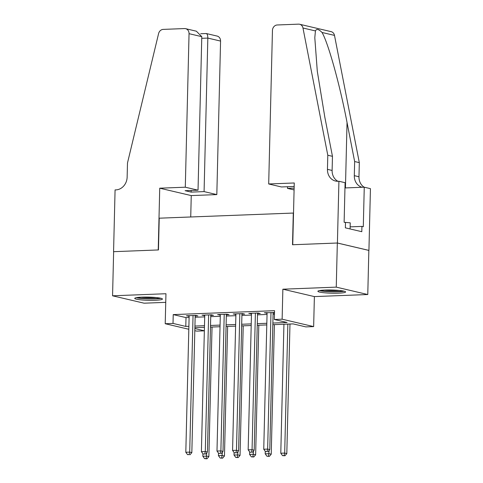 <?xml version="1.0" encoding="UTF-8"?>
<svg xmlns="http://www.w3.org/2000/svg" width="483" height="483" viewBox="0 0 483 483"><rect width="100%" height="100%" fill="white"/><g stroke="black" fill="none" stroke-linecap="round" stroke-linejoin="round"><path stroke-width="0.72" d="M155.23 300.269A13.862 1.594 -178.6 0 0 162.445 299.049A13.862 1.594 -178.6 0 0 141.942 297.148A13.862 1.594 -178.6 0 0 134.733 298.367A13.862 1.594 -178.6 0 0 155.23 300.269M338.39 293.169A13.862 1.594 -178.6 0 0 345.605 291.949A13.862 1.594 -178.6 0 0 325.101 290.054A13.862 1.594 -178.6 0 0 317.892 291.273A13.862 1.594 -178.6 0 0 338.39 293.169M204.351 330.825L196.738 331.121L194.818 330.668M293.525 213.045L159.233 218.183L158.454 249.946L113.638 251.679L112.563 295.795L144.079 303.191L165.741 302.352M293.29 212.991L292.517 244.754L337.333 243.015L368.849 250.411L367.774 294.527L336.253 287.131L282.863 289.196L282.132 319.197L313.648 326.593L305.854 326.894L293.078 323.894L272.829 324.679M282.863 289.196L314.385 296.592L367.774 294.527M314.385 296.592L313.648 326.593M337.333 243.015L336.253 287.131M195.174 316.021L197.903 315.918L195.772 315.417L186.42 315.779L189.131 316.256M210.763 315.417L213.492 315.314L211.361 314.813L202.009 315.176L204.72 315.653M226.352 314.813L229.081 314.711L226.95 314.21L217.598 314.572L220.308 315.049M241.941 314.21L244.664 314.107L242.538 313.606L233.186 313.968L235.897 314.445M257.53 313.606L260.252 313.503L258.127 313.002L248.769 313.364L251.486 313.841M272.871 323.049L287.113 322.499L274.338 319.498L274.549 310.678L173.228 314.602L186.009 317.597L189.101 317.482M195.144 317.246L204.689 316.878M210.733 316.643L220.278 316.274M226.322 316.039L235.867 315.671M241.911 315.435L251.456 315.061M257.499 314.831L267.045 314.457M273.082 314.228L274.465 314.173M274.507 312.586L264.358 312.761L267.075 313.238M273.112 313.002L274.495 312.948M188.817 329.261L165.216 323.725L165.953 293.73L112.563 295.795M165.216 323.725L173.011 323.423L185.792 326.423L188.889 326.303M173.228 314.602L173.011 323.423M274.338 319.498L282.132 319.197M194.866 328.555L204.351 330.777M266.791 324.914L257.24 325.282M251.202 325.518L241.651 325.886M235.613 326.122L226.062 326.49M220.025 326.725L210.479 327.094M204.436 327.329L194.891 327.697M194.927 326.067L204.478 325.699M210.516 325.464L220.061 325.095M226.104 324.86L235.65 324.491M241.693 324.256L251.238 323.888M257.282 323.652L266.827 323.284M186.009 317.597L185.792 326.423M266.501 312.676L266.489 313.262M250.919 313.28L250.9 313.865M235.33 313.884L235.312 314.469M219.741 314.487L219.723 315.073M204.152 315.091L204.14 315.677M188.563 315.695L188.551 316.28M270.987 312.501L267.648 449.081L263.748 449.232L267.087 312.652M273.13 312.423L269.78 449.582L267.648 449.081L267.063 451.575L265.499 451.635L267.063 451.575M267.914 451.774L269.78 449.582M263.748 449.232L265.499 451.635M283.938 324.25L280.786 453.229L284.686 453.078L286.811 453.579L289.981 324.015M284.101 455.572L282.537 455.632L284.952 455.771L284.101 455.572L284.686 453.078L287.838 324.099M282.537 455.632L280.786 453.229M286.811 453.579L284.952 455.771M343.008 290.953A11.997 1.377 1.4 0 1 342.024 291.164A11.997 1.377 1.4 0 1 330.62 291.545A11.997 1.377 1.4 0 1 320.531 290.404M319.396 290.591A13.772 1.582 -178.6 0 0 331.127 291.768A13.772 1.582 -178.6 0 0 343.54 291.309A13.772 1.582 -178.6 0 0 344.137 291.201M350.09 228.948L350.241 222.844L344.439 222.301M324.359 290.084A11.103 1.274 -178.6 0 0 339.205 290.452M159.849 298.053A11.997 1.377 1.4 0 1 158.865 298.259A11.997 1.377 1.4 0 1 147.46 298.639A11.997 1.377 1.4 0 1 137.371 297.504M136.23 297.691A13.772 1.582 -178.6 0 0 147.961 298.862A13.772 1.582 -178.6 0 0 160.38 298.403A13.772 1.582 -178.6 0 0 160.978 298.295M141.199 297.184A11.103 1.274 -178.6 0 0 156.045 297.546M268.693 183.969L272.448 30.447A5.331 4.637 -76.8 0 1 277.254 24.977L298.53 24.15A5.331 4.637 -76.8 0 1 299.617 24.253A5.331 4.637 -76.8 0 1 302.974 28.002L327.794 155.236L327.45 169.352A12.437 10.825 -76.8 0 0 335.522 181.04A12.437 10.825 -76.8 0 0 338.064 181.282L338.921 181.252L337.412 243.009L292.746 244.742L294.256 182.979L268.693 183.969L281.432 186.957L294.171 186.462M299.617 24.253L331.139 31.649A5.331 4.637 103.2 0 1 334.49 35.392L359.316 162.632L354.649 161.539L347.042 122.525C339.99 85.286 328.18 42.764 322.028 32.47C318.714 29.101 316.516 28.582 315.435 30.924L314.801 37.716L317.295 71.249L324.848 117.315L332.461 156.329L332.117 170.451A12.437 10.825 -76.8 0 0 337.925 181.288M332.461 156.329L327.794 155.236M359.316 162.632L358.972 176.748A12.437 10.825 -76.8 0 0 364.116 187.199M362.123 187.277A12.437 10.825 -76.8 0 1 354.305 175.655L354.649 161.539M337.412 243.009L368.927 250.405L370.437 188.648L364.26 187.199L363.294 226.726L361.93 226.406L350.145 226.859M338.921 181.252L345.091 182.701L344.125 222.228L345.49 222.548L345.363 227.843L361.803 231.695L361.93 226.406M294.087 189.928L287.476 188.376L294.135 188.122M287.476 188.376L287.518 186.722M364.26 187.199L344.965 187.941M185.297 187.205L189.046 33.683A5.331 4.637 -76.8 0 0 185.593 28.672A5.331 4.637 -76.8 0 0 184.5 28.569L163.224 29.391A5.331 4.637 -76.8 0 0 158.587 33.593L127.488 163L127.144 177.116A12.437 10.825 103.2 0 1 115.932 189.891L115.075 189.922L113.565 251.685L158.225 249.953L159.734 188.195L185.297 187.205L198.03 190.187L185.092 190.688L191.141 192.107L204.08 191.606L216.819 194.595L220.568 41.073L207.835 38.085L201.743 38.32M204.08 191.606L207.835 38.085C207.775 34.945 207.11 33.442 205.843 33.575M190.731 216.964L191.25 195.585L216.819 194.595M159.734 188.195L191.25 195.585M198.03 190.187L201.785 36.666L189.046 33.683M200.699 33.725L206.332 33.538L217.109 36.068A5.331 4.637 103.2 0 1 220.568 41.073M191.141 192.107L191.183 190.453M185.593 28.672L196.364 31.202L201.785 36.666M255.398 313.105L252.06 449.691L248.159 449.842L251.498 313.256M257.542 313.026L254.191 450.186L252.06 449.691L251.474 452.179L249.916 452.239L251.474 452.179M252.325 452.378L254.191 450.186M248.159 449.842L249.916 452.239M239.809 313.709L236.471 450.295L232.577 450.446L235.909 313.859M241.953 313.63L238.602 450.79L236.471 450.295L235.885 452.782L234.327 452.843L235.885 452.782M236.736 452.982L238.602 450.79M232.577 450.446L234.327 452.843M224.221 314.312L220.882 450.899L216.988 451.05L220.326 314.463M226.364 314.234L223.013 451.394L220.882 450.899L220.296 453.386L218.739 453.446L220.296 453.386M221.148 453.585L223.013 451.394M216.988 451.05L218.739 453.446M208.632 314.916L205.293 451.502L201.399 451.653L204.738 315.067M210.775 314.838L207.424 451.997L205.293 451.502L204.707 453.99L203.15 454.05L204.707 453.99M205.559 454.189L207.424 451.997M201.399 451.653L203.15 454.05M265.264 451.303L265.197 453.839L269.097 453.688L271.229 454.183L274.392 324.618M268.512 456.175L266.954 456.236L269.363 456.375L268.512 456.175L269.182 450.283M266.954 456.236L265.197 453.839M271.229 454.183L269.363 456.375M249.675 451.907L249.608 454.443L253.509 454.292L255.64 454.787L258.803 325.222M252.923 456.779L251.365 456.84L253.774 456.978L252.923 456.779L253.593 450.887M251.365 456.84L249.608 454.443M255.64 454.787L253.774 456.978M234.086 452.511L234.026 455.046L237.92 454.895L240.051 455.391L243.215 325.826M237.334 457.383L235.776 457.443L238.185 457.582L237.334 457.383L238.004 451.49M235.776 457.443L234.026 455.046M240.051 455.391L238.185 457.582M218.497 453.114L218.437 455.65L222.331 455.499L224.462 455.994L227.626 326.43M221.745 457.987L220.188 458.047L222.597 458.186L221.745 457.987L222.415 452.1M220.188 458.047L218.437 455.65M224.462 455.994L222.597 458.186M193.043 315.52L189.704 452.106L185.81 452.257L189.149 315.671M195.186 315.441L191.836 452.601L189.704 452.106L189.119 454.594L187.561 454.654L189.119 454.594M189.97 454.793L191.836 452.601M185.81 452.257L187.561 454.654M202.908 453.718L202.848 456.254L206.742 456.103L208.873 456.598L212.037 327.033M206.156 458.59L204.599 458.651L207.008 458.79L206.156 458.59L206.827 452.704M204.599 458.651L202.848 456.254M208.873 456.598L207.008 458.79M332.117 170.451L327.45 169.352M354.305 175.655L358.972 176.748M334.49 35.392L322.028 32.47M315.435 30.924L302.974 28.002M347.042 122.525L345.442 187.923"/></g></svg>
